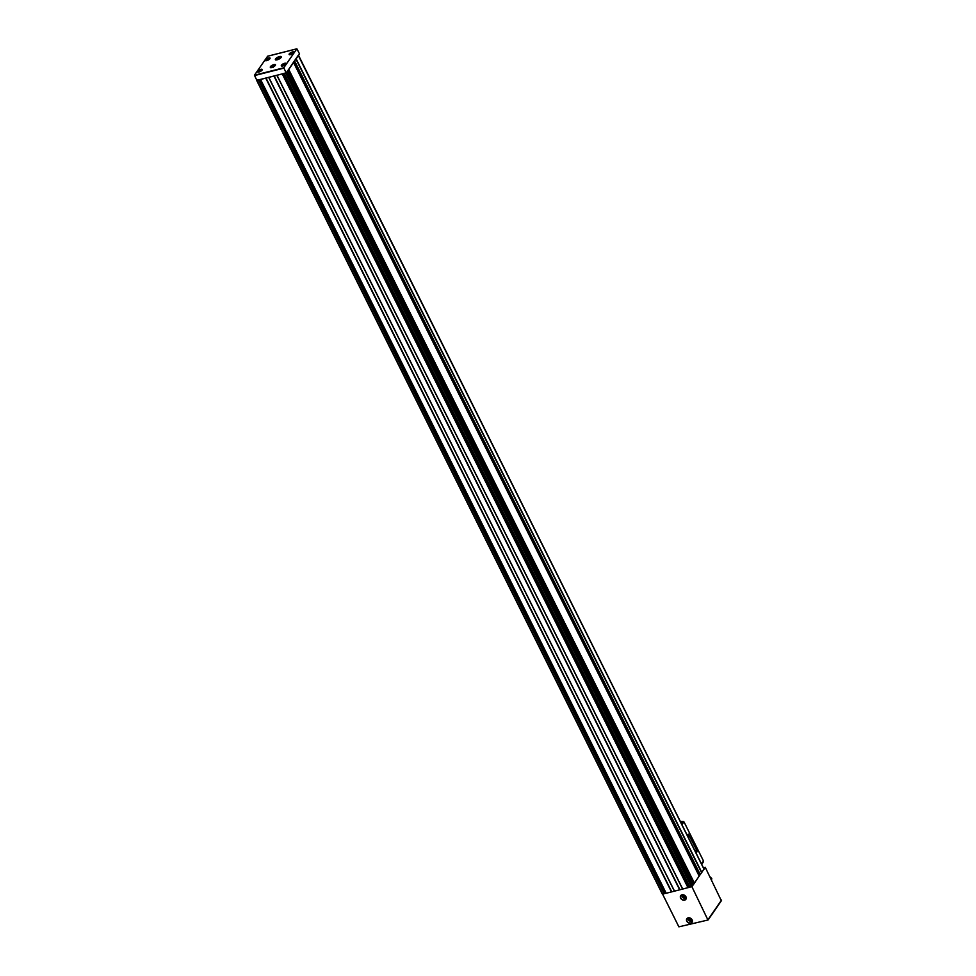 <?xml version="1.0" encoding="UTF-8"?>
<svg xmlns="http://www.w3.org/2000/svg" width="976" height="976" viewBox="0 0 976 976"><rect width="100%" height="100%" fill="white"/><g stroke="black" fill="none" stroke-linecap="round" stroke-linejoin="round"><path stroke-width="1.46" d="M691.045 918.648L691.472 919.734L689.886 920.161L689.056 918.928L690.788 918.465M684.871 895.614L685.298 896.688L683.712 897.127L682.895 895.895L684.615 895.419M260.531 79.398L282.467 73.834L276.928 75.311L682.675 889.063L666.205 893.26L260.531 79.398L256.749 80.154M682.639 889.038L276.928 75.311L266.021 78.056L260.482 79.52L666.205 893.26M267.607 56.242L254.443 75.225L256.834 80.325L258.652 79.861M284.333 73.359L286.163 72.895L283.772 67.795L296.875 48.8L299.522 53.912L286.505 72.688L282.467 73.834M286.907 71.809L286.163 72.895M288.737 69.455L694.448 883.182L288.737 69.418L287.676 70.699M293.434 62.342L288.689 69.369M298.253 55.327L294.374 60.976M288.737 69.43L694.448 883.158L692.765 885.33M699.182 876.07L694.412 883.085M295.887 58.914L701.61 872.642L699.182 876.021M703.94 869.067L701.61 872.642M666.096 893.162L662.362 894.114L256.786 80.435M689.898 887.123L682.675 889.063M287.139 71.76L692.85 885.488L689.947 887.221L284.284 73.493L689.947 887.221M691.899 886.684L707.954 920.014L678.881 926.834L662.594 894.162M703.367 867.725L705.221 867.249L721.301 900.641M705.221 867.249L704.013 869.006M693.387 884.427L692.472 884.732M689.703 886.733L688.178 887.562M665.9 892.772L664.363 893.601M700.085 874.703L698.95 875.545M704.074 869.116L298.546 55.339M270.474 66.636A2.879 1 153.5 0 1 273.658 64.648A2.879 1 153.5 0 1 275.452 65.16A2.879 1 153.5 0 1 273.341 66.917A2.879 1 153.5 0 1 270.657 67.551A2.879 1 153.5 0 1 270.474 66.636M281.027 57.499A3.257 1.135 -26.5 0 0 281.198 56.73A3.257 1.135 -26.5 0 0 277.782 57.181A3.257 1.135 -26.5 0 0 275.378 59.634A3.257 1.135 -26.5 0 0 277.965 59.56A3.257 1.135 -26.5 0 0 281.027 57.499M267.131 59.658L268.851 59.024L266.948 60.036M260.641 70.845L259.104 71.431L260.677 70.87M292.202 52.948L290.616 53.997L292.202 52.924M283.15 65.002L284.528 64.819M284.211 65.063L282.967 65.38M291.238 54.07L291.287 53.302M278.258 58.95L277.843 58.121L279.136 57.572L279.88 57.657L279.417 58.328L277.172 59.097M277.086 58.889L277.843 58.121M684.908 896.785L683.407 895.614M689.202 919.282L689.617 918.684L689.483 919.843M691.069 919.831L689.898 919.246M271.755 67.356L272.292 67.222A2.538 0.878 -26.5 0 0 274.732 65.819A2.538 0.878 -26.5 0 0 274.854 64.684A2.538 0.878 -26.5 0 0 274.024 64.697L273.487 64.831A2.538 0.878 -26.5 0 0 270.645 66.783A2.538 0.878 -26.5 0 0 271.755 67.356L270.986 67.869M271.45 66.27L274.537 65.49L271.548 66.49M272.292 67.222L273.341 67.271M680.406 821.316L683.92 821.853A17.751 8.845 -104.2 0 1 684.762 823.415L702.708 859.417A17.751 8.845 -104.2 0 1 703.476 861.088L701.5 863.967M687.263 835.407L688.287 834.187M696.278 853.402L687.324 835.541L688.397 834.126L697.12 851.072L696.278 853.402M703.281 861.979L701.671 864.309M689.093 836.871L688.287 835.493L689.093 836.871M696.51 851.767L695.717 850.389L696.51 851.767M696.01 851.731L695.693 850.474M688.58 836.835L688.263 835.578M710.174 877.192A8.869 7.052 -145.4 0 1 711.785 879.022L711.882 878.876A8.869 7.052 -145.4 0 0 709.955 876.765M711.785 879.022A5.624 4.465 -145.4 0 0 711.321 878.973A8.455 6.722 -145.4 0 0 710.638 878.119M711.382 879.62L711.455 879.498A8.869 7.052 -145.4 0 0 711.04 878.937M688.605 917.879A2.22 1.757 -145.4 0 0 692.216 920.368M682.431 894.833A2.22 1.757 -145.4 0 0 686.043 897.322M298.327 55.522L704.038 869.262M296.106 58.755L701.817 872.495M287.944 70.601L693.655 884.329M265.765 78.19L671.476 891.918M273.963 76.104L679.674 889.844M268.827 77.409L674.538 891.149M282.296 73.993L688.007 887.733M277.025 75.335L682.736 889.063M285.809 73.102L691.52 886.842M284.297 73.493L690.008 887.221M721.557 900.018L708.21 919.392M681.956 894.821A3.16 2.513 -145.4 0 0 681.638 899.384A3.16 2.513 -145.4 0 0 686.25 898.213A3.16 2.513 -145.4 0 0 681.956 894.821M688.129 917.855A3.16 2.513 -145.4 0 0 687.812 922.43A3.16 2.513 -145.4 0 0 692.411 921.259A3.16 2.513 -145.4 0 0 688.129 917.855M287.127 71.785L692.838 885.513M286.505 72.688L692.216 886.415M258.494 80.032L664.205 893.76M256.981 80.41L662.692 894.15M287.786 70.687L693.497 884.415M287.456 71.004L693.033 884.463M283.308 73.615L688.824 886.964M282.601 73.798L688.226 887.355M282.442 73.895L688.153 887.635M276.867 75.311L682.578 889.038M274.219 75.982L679.93 889.722M274.134 76.018L679.845 889.746M274.049 76.079L679.76 889.807M268.766 77.409L674.477 891.149M268.729 77.385L674.44 891.125M268.668 77.385L674.379 891.125M266.021 78.056L671.732 891.796M265.936 78.092L671.647 891.832M265.838 78.153L671.549 891.881M259.494 79.654L665.01 892.991M258.799 79.825L664.424 893.394M258.64 79.934L664.351 893.662M293.495 62.391L699.206 876.131M293.91 61.647L699.389 874.911M294.081 61.39L699.621 874.777M294.337 61.012L700.036 874.716M294.557 60.854L700.268 874.581M295.948 58.865L701.659 872.593M296.045 58.804L701.756 872.544M254.468 75.591L283.796 68.149M254.443 75.225L283.772 67.795M285.931 64.062A2.66 0.927 -26.5 0 0 283.369 63.757A2.66 0.927 -26.5 0 0 281.783 66.063A2.66 0.927 -26.5 0 0 285.931 64.062M293.739 52.728A2.66 0.927 -26.5 0 0 291.177 52.423A2.66 0.927 -26.5 0 0 289.591 54.729A2.66 0.927 -26.5 0 0 293.739 52.728M262.08 70.113A2.66 0.927 -26.5 0 0 259.518 69.808A2.66 0.927 -26.5 0 0 257.932 72.114A2.66 0.927 -26.5 0 0 262.08 70.113M269.925 58.719A2.66 0.927 -26.5 0 0 267.363 58.414A2.66 0.927 -26.5 0 0 265.765 60.719A2.66 0.927 -26.5 0 0 269.925 58.719M267.509 56.266L296.838 48.837M268.79 59.719A1.891 0.659 -26.5 0 0 269.4 59.133A1.891 0.659 -26.5 0 0 268.388 58.609A1.891 0.659 -26.5 0 0 266.167 60.012A1.891 0.659 -26.5 0 0 267.363 60.427M270.023 58.56A2.538 0.878 -26.5 0 0 270.01 58.255A2.538 0.878 -26.5 0 0 267.339 58.597A2.538 0.878 -26.5 0 0 265.46 60.524A2.538 0.878 -26.5 0 0 265.692 60.707M260.946 71.102A1.891 0.659 -26.5 0 0 261.556 70.516A1.891 0.659 -26.5 0 0 260.543 69.991A1.891 0.659 -26.5 0 0 258.323 71.407A1.891 0.659 -26.5 0 0 259.518 71.809M258.25 71.59A2.074 0.72 -26.5 0 0 258.189 71.992C257.432 71.053 262.947 68.845 261.885 70.15L261.946 70.26A2.074 0.72 -26.5 0 0 261.885 70.15A2.074 0.72 -26.5 0 0 261.519 69.955M262.178 69.943A2.538 0.878 -26.5 0 0 262.166 69.638A2.538 0.878 -26.5 0 0 259.494 69.991A2.538 0.878 -26.5 0 0 257.615 71.907A2.538 0.878 -26.5 0 0 257.859 72.102M292.605 53.717A1.891 0.659 -26.5 0 0 293.227 53.143A1.891 0.659 -26.5 0 0 292.214 52.619A1.891 0.659 -26.5 0 0 289.994 54.022A1.891 0.659 -26.5 0 0 291.177 54.436M289.921 54.205A2.074 0.72 -26.5 0 0 289.848 54.619C289.103 53.668 294.606 51.46 293.556 52.765L293.605 52.875A2.074 0.72 -26.5 0 0 293.556 52.765A2.074 0.72 -26.5 0 0 293.19 52.57M293.837 52.57A2.538 0.878 -26.5 0 0 293.837 52.253A2.538 0.878 -26.5 0 0 291.165 52.606A2.538 0.878 -26.5 0 0 289.274 54.522A2.538 0.878 -26.5 0 0 289.518 54.717M284.797 65.05A1.891 0.659 -26.5 0 0 285.419 64.477A1.891 0.659 -26.5 0 0 284.406 63.952A1.891 0.659 -26.5 0 0 282.186 65.355A1.891 0.659 -26.5 0 0 283.382 65.77M282.113 65.538A2.074 0.72 -26.5 0 0 282.04 65.953C281.295 65.014 286.798 62.793 285.748 64.099L285.809 64.209A2.074 0.72 -26.5 0 0 285.748 64.099A2.074 0.72 -26.5 0 0 285.382 63.904M286.029 63.904A2.538 0.878 -26.5 0 0 286.029 63.599A2.538 0.878 -26.5 0 0 283.357 63.94A2.538 0.878 -26.5 0 0 281.478 65.868A2.538 0.878 -26.5 0 0 281.71 66.051M280.576 57.828A2.599 0.903 -26.5 0 0 278.075 57.535A2.599 0.903 -26.5 0 0 276.513 59.792A2.599 0.903 -26.5 0 0 280.576 57.828M279.038 58.633L278.599 57.755M687.055 918.733A2.989 2.379 -145.4 0 0 688.165 922.381A2.989 2.379 -145.4 0 0 691.972 922.125A2.989 2.379 -145.4 0 0 691.533 919.075A2.989 2.379 -145.4 0 0 688.263 917.916A2.989 2.379 -145.4 0 0 687.055 918.733L688.226 917.94A2.513 2.001 -145.4 0 0 692.289 920.795M680.882 895.687A2.989 2.379 -145.4 0 0 681.992 899.335A2.989 2.379 -145.4 0 0 685.799 899.079A2.989 2.379 -145.4 0 0 685.359 896.029A2.989 2.379 -145.4 0 0 682.09 894.882A2.989 2.379 -145.4 0 0 680.882 895.687L682.065 894.907A2.513 2.001 -145.4 0 0 686.128 897.749M683.725 896.2L683.31 896.81M683.92 821.853L681.931 824.732M683.005 821.328L681.407 823.659M721.545 900.482L708.198 919.856M256.651 80.386L662.362 894.114M260.421 79.52L666.132 893.247M293.508 62.354L699.219 876.082M267.546 56.23L296.875 48.8M269.791 58.865L269.73 58.755C270.791 57.45 265.277 59.67 266.033 60.61L266.082 60.719M270.01 58.255L269.876 58.755C267.18 60.549 265.716 61.146 265.46 60.524M262.166 69.638L262.032 70.138C259.335 71.943 257.871 72.529 257.615 71.907M293.837 52.253L293.691 52.753C291.007 54.558 289.53 55.144 289.274 54.522M286.029 63.599L285.895 64.099C283.199 65.892 281.722 66.478 281.478 65.868M281.186 57.364C282.284 55.278 273.426 59.731 275.891 60M277.77 59.219L277.416 58.499M688.3 917.757C687.775 920.636 689.154 921.588 692.435 920.612M688.226 917.94C691.325 918.123 692.57 919.526 691.972 922.125M682.126 894.711C681.602 897.603 682.993 898.554 686.262 897.566M682.065 894.907C685.152 895.09 686.396 896.48 685.799 899.079M703.428 861.832L701.695 864.358"/></g></svg>
